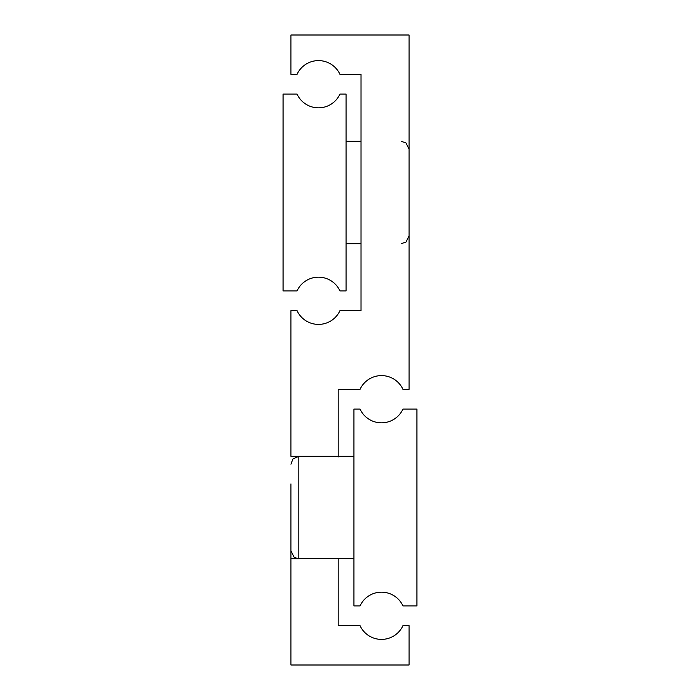 <?xml version="1.0" encoding="UTF-8"?>
<svg xmlns="http://www.w3.org/2000/svg" width="700" height="700" viewBox="0 0 700 700"><rect width="100%" height="100%" fill="white"/><g stroke="black" fill="none" stroke-linecap="round" stroke-linejoin="round"><path stroke-width="1.05" d="M338.188 456.942L338.188 389.375L360.027 389.375A23.625 23.625 0 0 1 402.973 389.375L409.062 389.375L409.062 35L290.938 35L290.938 74.375L297.027 74.375A23.625 23.625 0 0 1 339.973 74.375L361.025 74.375L361.025 310.625L339.973 310.625A23.625 23.625 0 0 1 297.027 310.625L290.938 310.625L290.938 456.312L298.812 456.312L298.812 558.688L290.938 558.688L290.938 483.875M353.938 409.062L353.938 605.938L360.027 605.938A23.625 23.625 0 0 1 402.973 605.938L416.938 605.938L416.938 409.062L402.973 409.062A23.625 23.625 0 0 1 360.027 409.062L353.938 409.062M290.938 558.688L290.938 665L409.062 665L409.062 625.625L402.973 625.625A23.625 23.625 0 0 1 360.027 625.625L338.188 625.625L338.188 558.688M346.062 94.062L346.062 290.938L339.973 290.938A23.625 23.625 0 0 0 297.027 290.938L283.062 290.938L283.062 94.062L297.027 94.062A23.625 23.625 0 0 0 339.973 94.062L346.062 94.062M290.938 464.188L292.863 459.025L298.812 456.312L353.938 456.312M353.938 558.688L297.273 558.539L294.035 557.069L290.938 550.812M361.025 141.312L346.062 141.312M401.188 141.312L405.965 142.931L409.062 149.188M401.188 243.688L406.017 242.034L409.062 235.812M361.025 243.688L346.062 243.688"/></g></svg>
